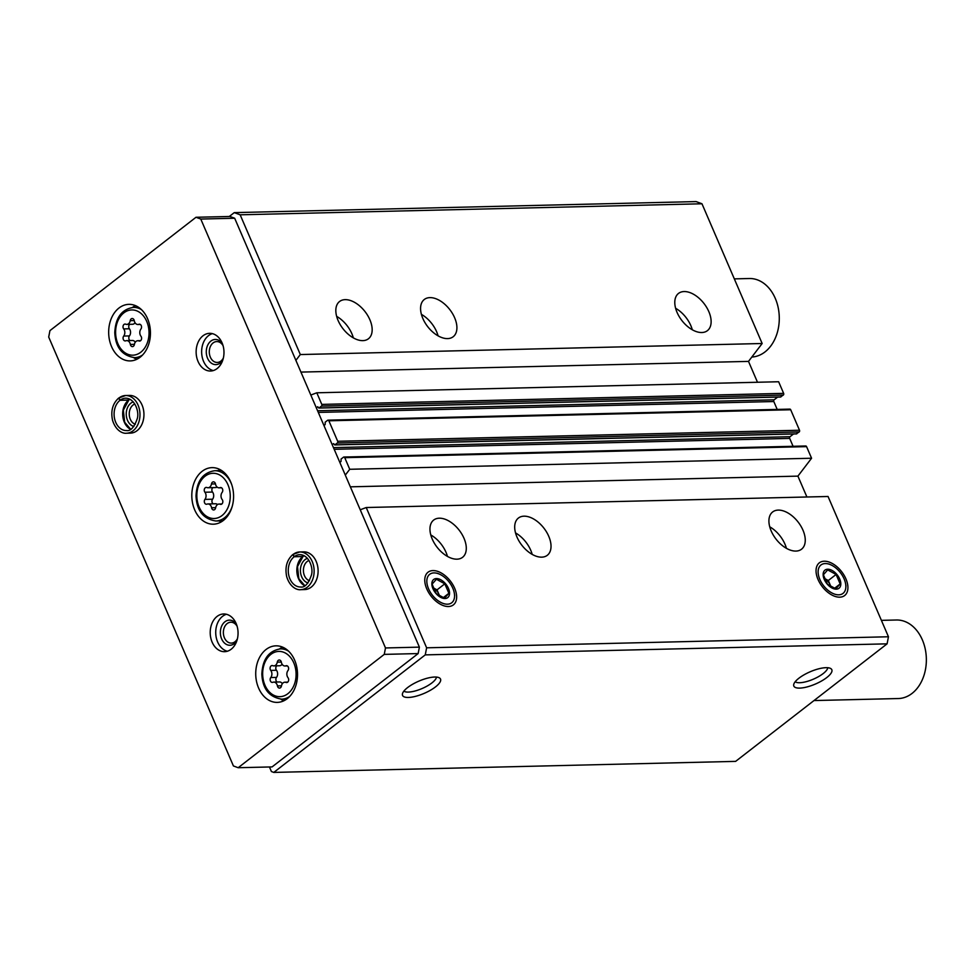 <?xml version="1.0" encoding="UTF-8"?>
<svg xmlns="http://www.w3.org/2000/svg" width="974" height="974" viewBox="0 0 974 974"><rect width="100%" height="100%" fill="white"/><g stroke="black" fill="none" stroke-linecap="round" stroke-linejoin="round"><path stroke-width="1.46" d="M701.779 332.524A23.571 13.953 -127.8 0 1 679.207 316.599A23.571 13.953 -127.8 0 1 678.513 293.418A23.571 13.953 -127.8 0 1 703.983 303.486A23.571 13.953 -127.8 0 1 707.404 330.661A23.571 13.953 -127.8 0 1 701.779 332.524M447.565 338.599A23.571 13.953 -127.8 0 1 424.993 322.674A23.571 13.953 -127.8 0 1 424.287 299.493A23.571 13.953 -127.8 0 1 449.769 309.562A23.571 13.953 -127.8 0 1 453.19 336.736A23.571 13.953 -127.8 0 1 447.565 338.599M362.827 340.632A23.571 13.953 -127.8 0 1 340.255 324.707A23.571 13.953 -127.8 0 1 339.549 301.514A23.571 13.953 -127.8 0 1 365.019 311.583A23.571 13.953 -127.8 0 1 368.452 338.757A23.571 13.953 -127.8 0 1 362.827 340.632M757.492 382.258L748.507 361.391L762.155 343.505L701.974 203.773L240.152 214.804L234.271 212.624L229.292 216.484M762.155 343.505L300.321 354.548L240.152 214.804M780.454 396.954L783.303 395.079A1.254 0.925 -91.4 0 0 783.632 393.362L778.628 381.747L316.793 392.79L310.828 395.054M316.294 407.765L317.719 406.742L318.851 408.057L321.469 406.109A1.254 0.925 -91.4 0 0 321.797 404.405L316.793 392.79M796.342 433.832L799.179 431.957A1.254 0.925 -91.4 0 0 799.508 430.24L790.693 409.75A1.254 0.925 -91.4 0 0 789.865 409.117L328.031 420.159A1.254 0.925 -91.4 0 0 327.581 420.318L325.182 422.18L325.146 424.579L323.94 425.516M332.183 444.643L333.607 443.62L334.727 444.935L337.357 443A1.254 0.925 -91.4 0 0 337.686 441.283L328.859 420.792A1.254 0.925 -91.4 0 0 328.031 420.159M806.91 496.996L797.913 476.128L811.573 458.243L806.569 446.628A1.254 0.925 -91.4 0 0 805.741 445.995L343.907 457.037A1.254 0.925 -91.4 0 0 343.469 457.196L341.07 459.058L341.034 461.457L339.829 462.394M811.573 458.243L349.739 469.285L344.735 457.67A1.254 0.925 -91.4 0 0 343.907 457.037M795.904 551.077A23.571 13.953 -127.8 0 1 773.332 535.152A23.571 13.953 -127.8 0 1 772.638 511.971A23.571 13.953 -127.8 0 1 798.108 522.027A23.571 13.953 -127.8 0 1 801.529 549.214A23.571 13.953 -127.8 0 1 795.904 551.077M541.69 557.152A23.571 13.953 -127.8 0 1 519.118 541.227A23.571 13.953 -127.8 0 1 518.412 518.046A23.571 13.953 -127.8 0 1 543.882 528.115A23.571 13.953 -127.8 0 1 547.315 555.29A23.571 13.953 -127.8 0 1 541.69 557.152M456.94 559.173A23.571 13.953 -127.8 0 1 434.38 543.249A23.571 13.953 -127.8 0 1 433.673 520.067A23.571 13.953 -127.8 0 1 459.144 530.136A23.571 13.953 -127.8 0 1 462.577 557.311A23.571 13.953 -127.8 0 1 456.94 559.173M824.248 561.219A20.673 12.236 52.2 0 0 816.407 567.586A20.673 12.236 52.2 0 0 822.312 586.701A20.673 12.236 52.2 0 0 839.369 597.172A20.673 12.236 52.2 0 0 846.016 579.092A20.673 12.236 52.2 0 0 824.248 561.219M432.955 570.581A20.673 12.236 52.2 0 0 425.127 576.937A20.673 12.236 52.2 0 0 431.032 596.051A20.673 12.236 52.2 0 0 448.077 606.522A20.673 12.236 52.2 0 0 454.736 588.442A20.673 12.236 52.2 0 0 432.955 570.581M269.445 766.976L271.405 771.53L273.791 772.419L735.626 761.376L887.095 643.838L888.458 636.765L828.046 496.484L366.212 507.527L360.234 509.792M888.458 636.765L426.624 647.807L366.212 507.527M701.974 203.773L696.106 201.581L234.271 212.624M826.756 677.563A20.673 6.672 156.7 0 0 830.919 668.663A20.673 6.672 156.7 0 0 810.185 671.768A20.673 6.672 156.7 0 0 793.688 684.698A20.673 6.672 156.7 0 0 805.206 687.376A20.673 6.672 156.7 0 0 826.756 677.563M435.475 686.914A20.673 6.672 156.7 0 0 439.627 678.026A20.673 6.672 156.7 0 0 418.893 681.118A20.673 6.672 156.7 0 0 402.396 694.06A20.673 6.672 156.7 0 0 413.926 696.727A20.673 6.672 156.7 0 0 435.475 686.914M887.095 643.838L425.261 654.881L426.624 647.807M273.791 772.419L425.261 654.881M777.203 409.421L773.806 401.532A1.254 0.925 -91.4 0 1 774.135 399.815L777.642 397.088M793.079 446.299L789.683 438.41A1.254 0.925 -91.4 0 1 790.011 436.705L793.53 433.978M345.295 475.105L349.739 469.285M295.877 360.368L300.321 354.548M797.913 476.128L350.348 486.83M748.507 361.391L300.929 372.092M403.893 691.102A17.982 5.807 156.7 0 0 431.92 682.908A17.982 5.807 156.7 0 0 436.462 677.076M795.186 681.751A17.982 5.807 156.7 0 0 823.2 673.558A17.982 5.807 156.7 0 0 827.742 667.726M430.776 534.933A23.571 13.953 -127.8 0 1 447.456 556.422M336.663 316.38A23.571 13.953 -127.8 0 1 353.331 337.868M515.526 532.912A23.571 13.953 -127.8 0 1 532.194 554.401M421.401 314.358A23.571 13.953 -127.8 0 1 438.069 335.847M769.74 526.824A23.571 13.953 -127.8 0 1 786.42 548.313M675.615 308.283A23.571 13.953 -127.8 0 1 692.295 329.772M288.012 677.697A2.812 2.07 88.6 0 1 288.548 680.753A2.812 2.07 88.6 0 1 286.673 682.543A2.812 2.07 88.6 0 1 286.015 682.421A4.919 3.628 88.6 0 0 284.895 682.202A4.919 3.628 88.6 0 0 281.462 685.952A2.812 2.07 88.6 0 1 279.514 688.094A2.812 2.07 88.6 0 1 277.432 685.915A4.919 3.628 88.6 0 0 273.779 682.104A4.919 3.628 88.6 0 0 272.83 682.299A2.812 2.07 88.6 0 1 272.282 682.409A2.812 2.07 88.6 0 1 270.309 680.656A2.812 2.07 88.6 0 1 270.784 677.539A4.919 3.628 88.6 0 0 270.735 670.392A2.812 2.07 88.6 0 1 270.212 667.336A2.812 2.07 88.6 0 1 272.087 665.546A2.812 2.07 88.6 0 1 272.732 665.668A4.919 3.628 88.6 0 0 273.864 665.887A4.919 3.628 88.6 0 0 277.286 662.137A2.812 2.07 88.6 0 1 279.246 659.995A2.812 2.07 88.6 0 1 281.328 662.174A4.919 3.628 88.6 0 0 284.968 665.985A4.919 3.628 88.6 0 0 285.918 665.79A2.812 2.07 88.6 0 1 286.466 665.68A2.812 2.07 88.6 0 1 288.45 667.434A2.812 2.07 88.6 0 1 287.975 670.55A4.919 3.628 88.6 0 0 288.012 677.697M140.95 336.213A2.812 2.07 88.6 0 1 141.474 339.269A2.812 2.07 88.6 0 1 139.599 341.058A2.812 2.07 88.6 0 1 138.953 340.937A4.919 3.628 88.6 0 0 137.821 340.717A4.919 3.628 88.6 0 0 134.4 344.467A2.812 2.07 88.6 0 1 132.44 346.61A2.812 2.07 88.6 0 1 130.358 344.431A4.919 3.628 88.6 0 0 126.717 340.62A4.919 3.628 88.6 0 0 125.768 340.815A2.812 2.07 88.6 0 1 125.22 340.924A2.812 2.07 88.6 0 1 123.235 339.171A2.812 2.07 88.6 0 1 123.71 336.054A4.919 3.628 88.6 0 0 123.674 328.908A2.812 2.07 88.6 0 1 123.138 325.852A2.812 2.07 88.6 0 1 125.025 324.062A2.812 2.07 88.6 0 1 125.67 324.184A4.919 3.628 88.6 0 0 126.803 324.403A4.919 3.628 88.6 0 0 130.224 320.653A2.812 2.07 88.6 0 1 132.172 318.51A2.812 2.07 88.6 0 1 134.266 320.689A4.919 3.628 88.6 0 0 137.906 324.5A4.919 3.628 88.6 0 0 138.856 324.305A2.812 2.07 88.6 0 1 139.404 324.196A2.812 2.07 88.6 0 1 141.376 325.949A2.812 2.07 88.6 0 1 140.901 329.066A4.919 3.628 88.6 0 0 140.95 336.213M813.996 700.562L898.284 698.541A39.289 29.013 -91.4 0 0 912.054 693.415A39.289 29.013 -91.4 0 0 925.215 648.903A39.289 29.013 -91.4 0 0 896.409 620L881.397 620.365M196.005 217.275L49.942 330.624L48.7 337.053L233.419 765.954L238.18 767.719L384.255 654.382L385.497 647.954L200.778 219.053L196.005 217.275L229.913 216.472L234.673 218.237L200.778 219.053M384.255 654.382L418.15 653.566L272.075 766.915L238.18 767.719M418.15 653.566L419.392 647.138L385.497 647.954M419.392 647.138L234.673 218.237M287.208 698.699A28.283 20.892 -91.4 0 0 296.693 666.642A28.283 20.892 -91.4 0 0 275.946 645.835A28.283 20.892 -91.4 0 0 255.736 674.605A28.283 20.892 -91.4 0 0 277.298 702.388A28.283 20.892 -91.4 0 0 287.208 698.699M140.146 357.214A28.283 20.892 -91.4 0 0 149.619 325.158A28.283 20.892 -91.4 0 0 128.885 304.351A28.283 20.892 -91.4 0 0 108.674 333.12A28.283 20.892 -91.4 0 0 130.236 360.904A28.283 20.892 -91.4 0 0 140.146 357.214M223.277 520.506A28.283 20.892 -91.4 0 0 232.762 488.449A28.283 20.892 -91.4 0 0 212.015 467.642A28.283 20.892 -91.4 0 0 191.817 496.411A28.283 20.892 -91.4 0 0 213.367 524.195A28.283 20.892 -91.4 0 0 223.277 520.506M118.743 398.025L125.597 395.517A18.859 13.928 -91.4 0 1 139.964 414.035A18.859 13.928 -91.4 0 1 126.498 433.223L130.467 433.126A18.859 13.928 -91.4 0 0 137.078 430.666A18.859 13.928 -91.4 0 0 143.397 409.299A18.859 13.928 -91.4 0 0 129.566 395.432L125.597 395.517A18.859 13.928 -91.4 0 0 119.059 397.916L118.755 398.037M231.191 649.22A18.859 13.928 -91.4 0 0 237.51 627.853A18.859 13.928 -91.4 0 0 223.691 613.973A18.859 13.928 -91.4 0 0 210.214 633.161A18.859 13.928 -91.4 0 0 224.592 651.679A18.859 13.928 -91.4 0 0 231.191 649.22M217.117 368.562A18.859 13.928 -91.4 0 0 223.436 347.194A18.859 13.928 -91.4 0 0 209.605 333.327A18.859 13.928 -91.4 0 0 196.139 352.503A18.859 13.928 -91.4 0 0 210.506 371.021A18.859 13.928 -91.4 0 0 217.117 368.562M292.906 554.474L299.761 551.966A18.859 13.928 -91.4 0 1 314.127 570.484A18.859 13.928 -91.4 0 1 300.662 589.672L304.631 589.574A18.859 13.928 -91.4 0 0 311.242 587.115A18.859 13.928 -91.4 0 0 317.561 565.748A18.859 13.928 -91.4 0 0 303.73 551.868L299.761 551.966A18.859 13.928 -91.4 0 0 293.223 554.364L292.918 554.486M308.989 560.476A10.446 7.719 -91.4 0 0 303.413 570.74A10.446 7.719 -91.4 0 0 309.476 580.723M307.443 558.358A12.565 9.277 -91.4 0 0 300.406 570.813A12.565 9.277 -91.4 0 0 308.028 582.927M223.058 345.66A10.446 7.719 -91.4 0 0 216.752 341.57A10.446 7.719 -91.4 0 0 209.288 352.186A10.446 7.719 -91.4 0 0 217.251 362.45A10.446 7.719 -91.4 0 0 220.903 361.086A10.446 7.719 -91.4 0 0 223.35 358.055M222.389 343.652A12.565 9.277 -91.4 0 0 209.763 342.105A12.565 9.277 -91.4 0 0 207.912 359.016A12.565 9.277 -91.4 0 0 220.27 362.973A12.565 9.277 -91.4 0 0 222.778 360.1M212.369 333.632A18.859 13.928 -91.4 0 0 201.642 352.369A18.859 13.928 -91.4 0 0 213.245 370.583M237.132 626.319A10.446 7.719 -91.4 0 0 230.826 622.216A10.446 7.719 -91.4 0 0 223.363 632.844A10.446 7.719 -91.4 0 0 231.325 643.108A10.446 7.719 -91.4 0 0 234.99 641.744A10.446 7.719 -91.4 0 0 237.437 638.713M236.463 624.31A12.565 9.277 -91.4 0 0 223.85 622.763A12.565 9.277 -91.4 0 0 221.999 639.674A12.565 9.277 -91.4 0 0 234.357 643.619A12.565 9.277 -91.4 0 0 236.865 640.746M226.455 614.277A18.859 13.928 -91.4 0 0 215.729 633.027A18.859 13.928 -91.4 0 0 227.332 651.241M134.826 404.027A10.446 7.719 -91.4 0 0 129.25 414.291A10.446 7.719 -91.4 0 0 135.313 424.287M133.28 401.909A12.565 9.277 -91.4 0 0 126.243 414.364A12.565 9.277 -91.4 0 0 133.864 426.478M751.831 357.032A39.289 29.013 -91.4 0 0 764.98 351.943A39.289 29.013 -91.4 0 0 778.141 307.419A39.289 29.013 -91.4 0 0 749.335 278.515L734.323 278.881M219.795 469.468A28.283 20.892 -91.4 0 0 217.993 470.637M219.199 520.907A28.283 20.892 -91.4 0 0 221.049 521.991M282.545 647.113A28.283 20.892 -91.4 0 0 279.55 648.915M280.755 699.137A28.283 20.892 -91.4 0 0 283.836 700.793M135.483 305.629A28.283 20.892 -91.4 0 0 132.488 307.431M133.681 357.653A28.283 20.892 -91.4 0 0 136.762 359.309M220.087 487.645A4.919 3.628 88.6 0 1 219.138 487.84A4.919 3.628 88.6 0 1 215.498 484.029A2.812 2.07 88.6 0 0 213.403 481.85A2.812 2.07 88.6 0 0 211.455 483.993A4.919 3.628 88.6 0 1 208.034 487.743A4.919 3.628 88.6 0 1 206.902 487.524A2.812 2.07 88.6 0 0 206.257 487.402A2.812 2.07 88.6 0 0 204.37 489.192A2.812 2.07 88.6 0 0 204.905 492.235A4.919 3.628 88.6 0 1 204.942 499.394A2.812 2.07 88.6 0 0 204.467 502.499A2.812 2.07 88.6 0 0 206.451 504.264A2.812 2.07 88.6 0 0 206.999 504.142A4.919 3.628 88.6 0 1 207.949 503.948A4.919 3.628 88.6 0 1 211.589 507.771A2.812 2.07 88.6 0 0 213.671 509.95A2.812 2.07 88.6 0 0 215.631 507.807A4.919 3.628 88.6 0 1 219.053 504.057A4.919 3.628 88.6 0 1 220.185 504.264A2.812 2.07 88.6 0 0 220.83 504.386A2.812 2.07 88.6 0 0 222.705 502.608A2.812 2.07 88.6 0 0 222.182 499.552A4.919 3.628 88.6 0 1 222.133 492.394A2.812 2.07 88.6 0 0 222.608 489.289A2.812 2.07 88.6 0 0 220.635 487.536A2.812 2.07 88.6 0 0 220.087 487.645L221.183 487.621M208.034 487.743L215.656 487.56A4.919 3.628 -91.4 0 0 217.129 487.085M217.579 504.52A4.919 3.628 -91.4 0 0 215.571 503.765L207.949 503.948M212.843 487.621A2.812 2.07 -91.4 0 0 212.527 492.053A4.919 3.628 -91.4 0 1 212.576 499.212A2.812 2.07 -91.4 0 0 213.184 503.826M126.803 324.403L132.513 324.269A4.919 3.628 -91.4 0 0 135.045 322.771M135.289 342.215A4.919 3.628 -91.4 0 0 132.44 340.474L126.717 340.62M129.7 324.33A2.812 2.07 -91.4 0 0 129.396 328.774A4.919 3.628 -91.4 0 1 129.432 335.92A2.812 2.07 -91.4 0 0 130.041 340.535M273.864 665.887L279.587 665.753A4.919 3.628 -91.4 0 0 282.119 664.244M282.35 683.699A4.919 3.628 -91.4 0 0 279.501 681.958L273.779 682.104M276.774 665.814A2.812 2.07 -91.4 0 0 276.458 670.258A4.919 3.628 -91.4 0 1 276.506 677.405A2.812 2.07 -91.4 0 0 277.103 682.019M304.85 585.739L298.835 578.69L297.496 566.6L303.024 556.458L294.124 556.763L292.76 554.608M304.058 555.655A16.181 11.956 -91.4 0 0 302.744 556.531L303.06 556.41M302.744 556.531L294.172 556.738A16.181 11.956 -91.4 0 0 288.73 575.11A16.181 11.956 -91.4 0 0 300.589 586.993C304.74 587.785 308.356 583.791 311.449 575.037C313.616 567.805 308.795 554.669 299.822 554.632A16.181 11.956 -91.4 0 0 294.172 556.738L293.223 554.364M130.686 429.291L124.672 422.253L123.333 410.164L128.86 400.01L119.96 400.314L118.597 398.159M129.895 399.206A16.181 11.956 -91.4 0 0 128.58 400.083L128.897 399.961M128.58 400.083L120.009 400.29A16.181 11.956 -91.4 0 0 114.567 418.662A16.181 11.956 -91.4 0 0 126.425 430.557C130.577 431.336 134.193 427.355 137.285 418.589C139.452 411.369 134.631 398.232 125.658 398.196A16.181 11.956 -91.4 0 0 120.009 400.29L119.059 397.916M447.431 604.184A17.982 10.641 -127.8 0 1 427.452 585.63A17.982 10.641 -127.8 0 1 439.396 574.112A17.982 10.641 -127.8 0 1 454.359 593.397A17.982 10.641 -127.8 0 1 447.431 604.184M444.996 598.523A11.469 6.794 -127.8 0 1 431.859 583.718A11.469 6.794 -127.8 0 1 445.252 583.402A11.469 6.794 -127.8 0 1 444.996 598.523M448.88 593.288L444.801 583.828L436.413 579.25L432.091 584.132L436.169 593.592L444.558 598.182L448.88 593.288L443.158 597.732M439.773 596.271L437.009 589.879L444.801 583.828M437.009 589.879L432.992 587.675A9.423 5.576 52.2 0 1 439.055 594.603A9.423 5.576 52.2 0 1 439.615 596.185M838.724 594.822A17.982 10.641 -127.8 0 1 818.744 576.267A17.982 10.641 -127.8 0 1 830.688 564.762A17.982 10.641 -127.8 0 1 845.651 584.035A17.982 10.641 -127.8 0 1 838.724 594.822M836.276 589.16A11.469 6.794 -127.8 0 1 823.14 574.368A11.469 6.794 -127.8 0 1 836.532 574.051A11.469 6.794 -127.8 0 1 836.276 589.16M840.16 583.937L836.094 574.477L827.693 569.9L823.383 574.782L827.45 584.242L835.85 588.82L840.16 583.937L834.438 588.381M831.053 586.92L828.302 580.516L836.094 574.477M828.302 580.516L824.272 578.325A9.423 5.576 52.2 0 1 830.335 585.252A9.423 5.576 52.2 0 1 830.895 586.835M783.632 393.362L321.797 404.405M790.693 409.75L328.859 420.792M799.508 430.24L337.686 441.283M806.569 446.628L344.735 457.67M789.683 438.41L334.179 449.306M790.011 436.705L333.461 447.614M796.781 433.82L334.946 444.862M799.179 431.957L337.357 443M773.806 401.532L318.303 412.416M774.135 399.815L317.573 410.736M780.904 396.942L319.07 407.972M783.303 395.079L321.469 406.109M287.841 693.719A22.621 16.704 -91.4 0 0 287.622 654.528A22.621 16.704 -91.4 0 0 262.663 673.886A22.621 16.704 -91.4 0 0 287.841 693.719M140.78 352.235A22.621 16.704 -91.4 0 0 140.548 313.044A22.621 16.704 -91.4 0 0 115.602 332.402A22.621 16.704 -91.4 0 0 140.78 352.235M222.863 520.822L215.838 520.993A25.141 18.567 -91.4 0 0 224.653 517.705A25.141 18.567 -91.4 0 0 232.226 506.346M231.702 484.565A25.141 18.567 -91.4 0 0 214.633 470.722C202.957 472.585 196.748 480.998 196.018 495.961C196.711 510.656 203.322 518.996 215.838 520.993M222.011 515.563A22.621 16.704 -91.4 0 0 221.78 476.383A22.621 16.704 -91.4 0 0 196.833 495.742A22.621 16.704 -91.4 0 0 222.011 515.563M288.584 651.168A25.141 18.567 -91.4 0 0 280.475 648.867C268.8 650.742 262.59 659.154 261.848 674.105C262.554 688.801 269.153 697.141 281.669 699.137A25.141 18.567 -91.4 0 0 289.668 696.447M141.522 309.683A25.141 18.567 -91.4 0 0 133.401 307.382C121.726 309.257 115.516 317.67 114.786 332.621C115.48 347.316 122.091 355.656 134.607 357.653A25.141 18.567 -91.4 0 0 142.606 354.962M215.461 483.895L211.455 483.993M221.475 504.24L220.185 504.264M215.656 507.673L211.589 507.771M212.576 499.212L204.942 499.394M212.527 492.053L204.905 492.235M134.229 320.556L130.224 320.653M139.952 324.281L138.856 324.305M140.244 340.9L138.953 340.937M134.424 344.333L130.358 344.431M129.432 335.92L123.71 336.054M129.396 328.774L123.674 328.908M281.303 662.04L277.286 662.137M287.013 665.766L285.918 665.79M287.306 682.384L286.015 682.421M281.486 685.818L277.432 685.915M276.506 677.405L270.784 677.539M276.458 670.258L270.735 670.392M302.707 556.556A16.181 11.956 -91.4 0 0 296.887 571.921A16.181 11.956 -91.4 0 0 304.777 585.776M128.544 400.119A16.181 11.956 -91.4 0 0 122.724 415.484A16.181 11.956 -91.4 0 0 130.613 429.339M796.562 433.905L334.727 444.935M780.685 397.015L318.851 408.057M221.658 470.552L214.633 470.722M285.589 648.745L280.475 648.867M286.794 699.015L281.669 699.137M138.515 307.26L133.401 307.382M139.72 357.531L134.607 357.653M221.524 487.779L219.138 487.84M221.865 503.984L219.053 504.057M140.293 324.452L137.906 324.5M140.633 340.656L137.821 340.717M287.367 665.936L284.968 665.985M287.695 682.129L284.895 682.202M304.132 555.691L303.072 556.422M300.662 589.672C297.861 590.207 290.24 588.089 286.709 576.73C284.785 567.428 286.794 560.05 292.748 554.596M129.968 399.255L128.909 399.973M126.498 433.223C123.698 433.759 116.089 431.652 112.546 420.281C110.622 410.991 112.631 403.613 118.585 398.147M439.396 574.112L437.496 573.284M454.359 593.397L454.688 595.443M830.688 564.762L828.777 563.934M845.651 584.035L845.98 586.092"/></g></svg>
